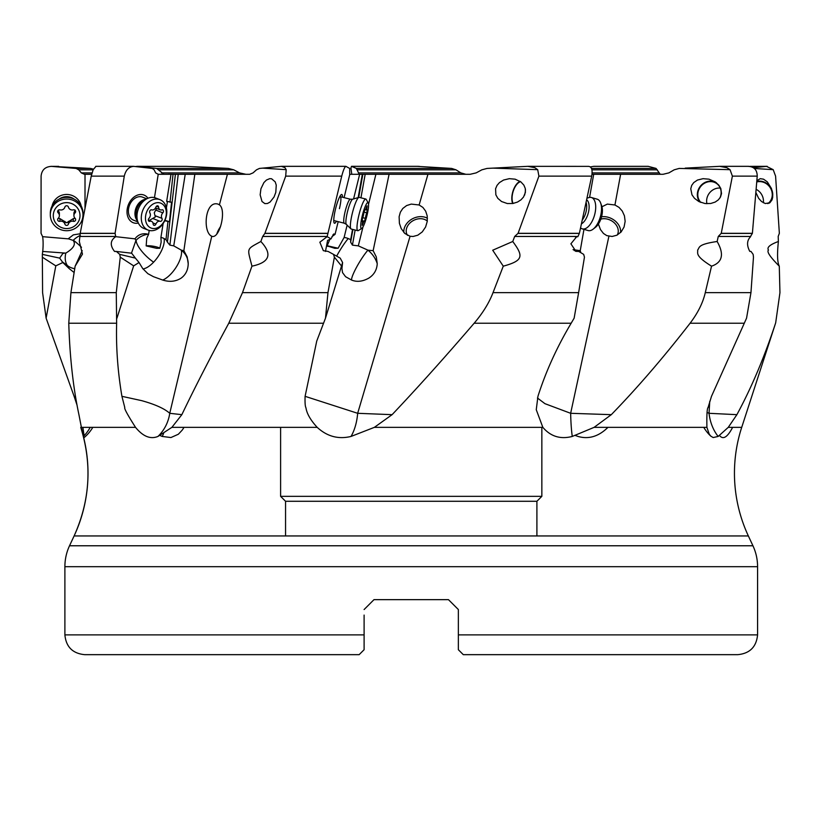 <?xml version="1.0" encoding="UTF-8"?>
<svg xmlns="http://www.w3.org/2000/svg" width="821" height="821" viewBox="0 0 821 821"><rect width="100%" height="100%" fill="white"/><g stroke="black" fill="none" stroke-linecap="round" stroke-linejoin="round"><path stroke-width="1.23" d="M163.964 174.298L156.647 168.428L137.086 166.335L186.439 166.365L228.31 168.428L233.739 169.824L239.568 172.882L245.89 174.298L175.407 174.298L167.433 242.154L165.996 239.619L164.087 238.552A13.936 10.611 -93.8 0 0 160.906 237.485L163.133 223.528M168.315 174.226L175.407 174.298M164.734 220.726A8.415 6.404 86.2 0 0 164.918 220.787L169.465 221.742L171.568 202.233L167.987 201.586A8.415 6.404 86.2 0 0 166.673 201.35L170.994 174.298L158.217 174.298L154.481 197.615M95.749 166.335L133.413 166.335L152.296 168.428L154.143 169.824L155.631 172.892L158.217 174.298M93.42 169.147L90.556 168.428L50.964 166.335L76.055 168.428L78.754 169.824L81.33 172.892L84.368 174.298L91.634 174.298M164.446 174.298L165.257 174.298L164.446 174.298M590.412 166.899L593.85 166.335L648.18 166.335L656.071 168.428L660.228 174.298L592.013 174.298L663.05 174.298L668.899 172.882L674.174 169.824L679.193 168.428L730.043 169.67L726.883 167.7L719.658 166.335L685.186 168.131M493.093 168.131L537.704 169.67L534.861 167.7L527.8 166.335L487.058 168.428L481.855 169.824L476.17 172.882L470.156 174.298L362.851 174.298L358.685 197.44M219.423 204.819L227.427 174.298L249.687 174.298L253.053 172.882L256.491 169.824L259.446 168.428L262.699 168.131L286.19 169.67L284.99 167.7L281.398 166.335L345.857 166.335L349.695 168.428L349.695 174.298L362.851 174.298M349.808 174.298L362.318 174.298L349.808 174.298L344.081 197.625M368.537 204.275L375.895 174.298L427.936 174.298L384.998 174.298M183.873 250.672L181.318 250.169A19.786 8.364 -55.6 0 1 170.881 273.988A19.786 8.364 -55.6 0 1 162.722 280.053C169.588 282.219 175.735 281.572 181.164 278.114C185.71 274.748 188.06 269.945 188.214 263.705L187.188 256.942L183.873 250.672L194.834 174.298M219.628 204.983L218.047 204.121C204.932 200.016 202.407 232.302 211.767 236.274L212.331 236.448C219.782 238.039 226.524 210.515 219.628 204.983M211.11 235.863L211.767 236.274L169.752 413.302C164.436 408.581 155.087 404.373 141.684 400.648L121.919 396.327L124.771 407.493C124.012 408.304 127.604 414.933 135.537 427.351C142.987 436.485 150.459 439.512 157.96 436.444L171.887 427.351L181.841 414.667L169.752 413.302A39.582 37.745 90 0 1 157.96 436.444M134.049 166.365C129.051 166.591 125.798 169.855 124.279 176.135L115.084 233.318L115.761 236.674C110.25 240.409 109.829 245.305 114.478 251.359L116.356 251.442L119.722 254.377L120.266 257.158L116.274 292.645L116.644 323.228C115.966 347.006 117.721 371.379 121.919 396.327M116.951 318.168L133.659 265.86L139.047 262.525L142.741 268.58L147.883 273.68L153.476 276.698L162.722 280.053M185.218 174.298L173.744 245.869L169.896 245.13L167.433 242.154M181.113 250.025L173.744 245.869M167.915 221.742L165.996 239.619M173.036 174.298L170.029 202.243M169.465 221.742L166.201 220.705A8.415 6.404 -93.8 0 1 164.99 220.151M166.406 207.949L167.453 201.453M149.217 230.434L148.591 234.365A15.476 11.504 111.2 0 0 148.078 234.211C143.326 233.072 139.354 234.118 136.163 237.372L134.952 238.839L115.761 236.674M160.906 237.485L161.162 242.092L159.828 248.24A7.42 1.375 9.1 0 0 158.453 247.532A7.42 1.375 9.1 0 0 146.169 245.9L146.733 238.326L148.591 234.365M138.359 223.055A14.84 11.032 -68.8 0 1 127.234 208.883A14.84 11.032 -68.8 0 1 136.132 195.706A14.84 11.032 -68.8 0 1 147.975 198.251M142.957 268.908A19.786 8.364 124.4 0 0 153.609 262.176A19.786 8.364 124.4 0 0 164.087 238.552M146.169 245.9L156.606 248.322L159.828 248.24M119.722 254.377L135.403 258.122L139.047 262.525M120.266 257.158L133.659 265.86M135.537 427.351L81.392 427.351L78.929 414.667C73.192 387.707 69.806 357.227 68.769 323.228L70.914 292.645L75.142 266.168L82.203 250.631M114.478 251.359L115.227 251.554M95.975 166.365L93.184 169.67L91.223 176.135L80.212 233.318L79.329 241.497L82.469 254.11L75.142 266.168M80.212 233.318L115.084 233.318M286.19 169.67L285.698 176.135L264.916 233.318L262.689 236.458L260.852 241.497C272.634 254.202 269.668 262.433 251.944 266.168C247.285 247.501 245.869 249.779 260.852 241.497M251.944 266.168L242.493 292.645L228.772 323.228C210.402 357.227 194.762 387.707 181.841 414.667M260.934 188.768L263.9 182.59L266.435 180.045L269.678 178.67L271.597 178.762L275.22 181.893L276.246 185.125L275.805 192.36L274.029 197.03L270.078 202.058L267.472 203.495L264.865 203.608L262.012 201.514L260.154 194.834L260.934 188.768M281.398 166.335L262.699 168.131M345.99 166.365C344.81 166.591 343.394 169.855 341.731 176.135L327.138 236.674L331.027 238.839L333.716 233.964L334.978 234.211A19.786 13.68 54.1 0 0 332.926 234.837M338.18 221.649L335.06 234.365A15.476 2.607 104.2 0 0 334.978 234.211M336.436 221.208A14.84 2.504 -75.8 0 1 333.778 221.301A14.84 2.504 -75.8 0 1 335.553 208.883A14.84 2.504 -75.8 0 1 340.202 195.891A14.84 2.504 -75.8 0 1 342.501 197.225M353.584 198.928L359.639 174.298M336.661 256.142A19.786 3.11 121.2 0 1 348.237 238.552A13.936 13.916 -173 0 0 344.112 237.485L347.139 225.139M344.112 237.485L338.108 248.24L327.189 245.736M327.877 246.423L327.138 245.9L329.95 239.075M331.951 236.602L335.06 234.365M362.318 174.298L358.172 197.594M352.517 229.367L350.7 239.619L348.237 238.552M362.985 226.914L358.325 245.869L352.425 245.13L350.639 242.154L350.7 239.619M373.145 250.672L367.911 250.169A19.786 3.11 -58.8 0 0 353.256 273.988A19.786 3.11 -58.8 0 0 351.573 280.053C356.858 282.219 362.615 281.572 368.824 278.114C374.058 274.748 376.86 269.945 377.239 263.705L376.295 256.942L373.145 250.672L389.082 174.298M367.675 250.025L358.325 245.869M527.8 166.335L588.462 166.365C591.643 166.591 592.731 169.855 591.705 176.135L579.38 233.318L577.861 236.674L576.65 236.746L570.893 243.806L575.952 251.359L578.743 251.442L583.669 254.377L584.449 257.158L578.62 292.645L493.021 292.645C489.142 302.805 482.861 312.996 474.158 323.228C444.941 357.258 417.591 387.738 392.099 414.667L357.669 413.302L410.069 236.274L404.815 233.462L401.243 228.638L399.396 223.322L399.119 216.713L400.34 212.239L402.793 208.472L406.59 205.578L411.259 204.09L419.131 204.983L427.936 174.298M351.029 436.444A39.582 21.264 90 0 0 357.669 413.302L305.094 396.327C304.899 402.331 305.135 406.046 305.812 407.493C306.336 408.191 305.843 415.046 317.193 427.351C327.127 436.485 338.406 439.512 351.029 436.444L374.376 427.351L392.099 414.667M327.138 236.674L319.841 242.195L323.341 250.682L328.102 251.442L333.511 254.377L334.383 257.158L327.969 292.645L325.485 318.168L316.742 341.054L305.094 396.327M325.485 318.168L342.593 262.525L341.947 268.58L342.521 272.582L345.579 276.698L351.573 280.053M493.021 292.645L503.273 266.168L492.703 250.22L512.756 241.497L514.675 236.458L518.082 233.318L538.904 176.135L537.704 169.67M410.069 236.274L413.127 236.469L417.807 235.196L422.251 231.922L425.596 227.007L427.269 221.331L427.187 215.81L425.689 211.202L422.897 207.426L419.131 204.983M495.576 188.768L497.044 185.372L499.466 182.59L503.56 180.045L509.307 178.67L515.116 179.173L520.873 181.893L523.87 185.125L525.286 188.522L525.409 192.36L523.531 197.03L520.976 199.842L517.497 202.058L512.868 203.495L507.286 203.536L501.539 201.514L497.824 198.343L495.863 194.834L495.576 188.768M577.861 236.674L575.47 237.064M580.837 252.683L580.242 250.672L583.957 229.357M589.581 197.409L593.696 174.298M580.242 250.672L573.058 249.646M601.957 206.759L607.355 204.09L614.939 204.983L620.625 174.298M598.406 224.051L600.459 229.562L603.466 233.462L606.781 235.627L612.127 236.469L616.889 235.196L621.148 231.922L624.073 227.007L625.15 221.331L624.432 215.81L622.287 211.089L619.075 207.426L614.939 204.983M750.199 236.715L750.62 236.674C746.874 240.409 746.597 245.305 749.778 251.359L751.01 251.442L753.144 254.377L753.473 257.158L750.958 292.645L705.28 292.645C702.94 302.805 697.871 312.996 690.092 323.228C663.727 357.258 637.465 387.738 611.306 414.667L570.646 413.302L608.905 236.274M578.62 292.645L574.136 318.168L571.17 323.228C556.977 347.006 545.893 371.379 537.94 396.327L536.257 409.72L542.845 427.351C550.624 436.485 560.425 439.512 572.268 436.444A39.582 5.162 90 0 1 570.657 413.302L544.928 403.665L537.447 398.011M705.28 292.645L711.54 266.168C694.381 255.485 698.209 253.217 697.624 250.066C699.851 247.603 696.978 244.432 717.144 241.497L718.262 236.458L721.249 233.318L732.383 176.135L730.043 169.67M690.759 188.768L691.723 185.372L693.745 182.59L697.481 180.045L703.053 178.67L708.985 179.173L715.224 181.893L718.796 185.125L720.807 188.522L721.526 193.582L720.479 197.03L718.365 199.842L715.194 202.058L710.709 203.495L705.003 203.536L698.804 201.514L694.515 198.343L691.98 194.834L690.759 188.768M748.003 166.365C754.068 166.591 757.136 169.855 757.229 176.135L752.395 233.318L750.404 236.674M757.578 634.879C756.398 646.897 749.809 653.495 737.781 654.665L463.301 654.665L458.354 649.719L458.354 634.879L757.578 634.879L757.578 566.685A49.476 49.476 0 0 0 752.939 545.77L748.362 535.949A148.437 148.437 0 0 1 741.712 427.351L775.547 323.228C764.361 357.258 751.482 387.738 736.889 414.667L709.036 413.302L709.744 401.356M750.958 292.645L746.556 318.168L711.489 396.327L708.092 407.483C707.066 408.304 706.665 414.933 706.912 427.351L709.272 434.237L710.822 436.156L713.182 437.552L718.159 436.444A39.582 29.187 90 0 1 709.036 413.302L707.138 412.491M754.376 168.469L773.197 169.67L766.527 166.365L753.411 167.71M775.681 322.807L779.95 292.645L779.283 266.168C770.16 257.035 766.557 251.667 768.477 250.066C766.65 247.439 769.954 244.586 778.39 241.497L778.185 236.458L779.355 233.318L775.588 176.135L773.197 169.67M756.87 180.712L760.246 178.67L763.52 179.173L767.337 181.893L771.473 188.522L772.735 197.03L772.048 199.842L769.882 202.756L765.264 203.536L761.519 201.514L758.655 198.343L755.895 192.555M749.973 166.365L767.194 166.335L749.758 166.386M417.273 166.365L451.642 168.428L455.994 169.824L460.838 172.882L465.835 174.298M359.249 174.298L356.365 168.428L351.491 166.335L350.947 167.905L351.768 174.298M137.086 166.335L135.578 166.54M58.743 166.365L51.795 166.365C45.329 166.591 41.758 169.855 41.091 176.135L41.05 233.318L42.63 236.674C43.236 240.409 43.277 245.305 42.764 251.359L42.333 254.377L59.666 258.122L62.848 262.525L69.159 268.58L67.353 265.511A19.786 15.927 149.5 0 0 74.732 268.703M42.333 254.377L42.589 292.645L46.12 318.168L55.797 265.86L62.848 262.525M42.63 236.674L68.143 238.839L73.346 234.857L80.304 233.759M85.015 174.298L85.015 207.651M52.103 205.989A14.84 14.398 0 0 1 81.187 205.989M74.106 272.521L69.159 268.58M75.542 396.564L74.116 396.327L46.12 318.168M280.608 427.351L280.608 496.336L541.85 496.336L541.85 427.351M536.903 535.949L536.903 501.282L541.85 496.336L280.608 496.336L285.554 501.282L536.903 501.282L285.554 501.282L285.554 535.949M458.354 615.083L458.354 609.541L448.461 599.648L373.996 599.648L364.103 609.541L373.996 599.648L364.103 609.541L373.996 599.648L448.461 599.648L458.354 609.541L448.461 599.648L458.354 609.541L458.354 649.719M364.103 615.083L364.103 649.719L359.146 654.665L84.676 654.665L359.146 654.665M81.392 427.351L83.126 435.469A148.437 148.437 90 0 1 74.106 535.949L69.518 545.77A49.476 49.476 0 0 0 64.89 566.685L64.89 634.879L364.103 634.879L364.103 649.719M463.301 654.665L551.743 654.665M572.268 436.444L594.106 427.351L611.306 414.667M718.159 436.444L728.268 427.351L736.889 414.667M264.916 233.318L327.682 233.318M325.475 251.452L327.589 240.409L331.027 238.839M333.511 254.377L340.202 258.122L342.593 262.525M334.383 257.158L341.403 265.86M327.138 245.9L334.814 248.322L338.108 248.24M512.756 241.497C523.49 256.019 523.654 260.616 503.273 266.168M518.082 233.318L579.38 233.318M574.618 250.025L574.772 250.169A19.786 13.136 -46.9 0 0 574.177 250.559M717.144 241.497C724.358 254.202 722.49 262.433 711.54 266.168M721.249 233.318L752.395 233.318M778.39 241.497C777.046 254.202 777.343 262.433 779.283 266.168M732.63 427.351C727.878 436.485 723.814 439.512 720.428 436.444M607.961 427.351C598.704 436.485 588.729 439.512 578.025 436.444L575.285 435.469M183.996 427.351A39.582 39.582 0 0 1 182.18 430.153L178.352 434.237L170.922 437.552L162.23 436.444L159.89 435.469M83.126 435.469L83.978 437.716A39.582 39.582 0 0 0 92.794 427.351M84.091 435.746L82.89 427.351M74.116 396.327L77.061 405.194M42.302 257.158L55.797 265.86M59.666 258.122L63.053 253.207L63.935 253.371M42.579 251.442L65.813 253.114A19.786 13.793 -53.8 0 0 67.353 265.511L62.16 261.714M81.495 247.295A19.786 3.387 45.9 0 0 73.326 240.225A19.786 13.793 -53.8 0 0 73.141 240.409L68.584 238.87M73.141 240.409C76.055 244.155 73.613 248.394 65.813 253.114M600.828 219.125A12.366 9.667 -152.4 0 1 605.405 218.766A12.366 9.667 -152.4 0 1 617.392 234.724A12.366 9.667 -152.4 0 1 617.228 235.022M620.584 232.528A14.84 11.597 27.6 0 0 605.2 216.713A14.84 11.597 27.6 0 0 601.567 216.765M407.483 235.35A12.366 9.698 153.1 0 1 407.042 234.601A12.366 9.698 153.1 0 1 409.402 223.558A12.366 9.698 153.1 0 1 421.707 218.766A12.366 9.698 153.1 0 1 427.3 221.085M427.433 218.273A14.84 11.638 -26.9 0 0 422.435 216.713A14.84 11.638 -26.9 0 0 403.891 232.528M220.531 226.617A14.84 6.24 -52.4 0 0 216.826 233.934M59.122 199.134A12.366 11.997 0 0 1 74.167 199.134M756.767 181.964A12.366 11.278 -126.1 0 1 772.233 193.602A12.366 11.278 -126.1 0 1 767.902 203.587A12.366 11.278 -126.1 0 1 767.82 203.649M769.154 203.208A12.869 11.73 53.9 0 0 772.705 193.602A12.869 11.73 53.9 0 0 756.808 181.451M700.857 202.448A12.366 11.278 126.1 0 1 697.84 193.602A12.366 11.278 126.1 0 1 704.88 183.021A12.366 11.278 126.1 0 1 716.754 183.606A12.366 11.278 126.1 0 1 721.084 193.602A12.366 11.278 126.1 0 1 719.884 198.046M716.466 182.806A12.869 11.73 -53.9 0 0 704.367 182.775A12.869 11.73 -53.9 0 0 697.378 193.602A12.869 11.73 -53.9 0 0 699.82 202.007M525.471 189.579A12.366 6.004 106.1 0 1 524.958 193.602A12.366 6.004 106.1 0 1 524.557 195.203M513.115 203.454A12.366 6.004 106.1 0 1 512.591 193.602A12.366 6.004 106.1 0 1 520.596 181.687M520.134 181.359A12.869 6.24 -73.9 0 0 512.335 193.602A12.869 6.24 -73.9 0 0 512.725 203.526M339.545 197.081A12.366 2.083 -75.8 0 1 340.305 196.671A12.366 2.083 -75.8 0 1 339.412 208.667M344.317 223.209L346.329 224.338A13.033 2.196 -75.8 0 1 347.457 211.818A13.033 2.196 -75.8 0 1 352.691 199.195L350.393 199.226A12.366 2.083 104.2 0 0 345.21 211.223A12.366 2.083 104.2 0 0 344.317 223.209L334.229 220.654A12.366 2.083 -75.8 0 1 333.757 219.936M137.866 221.865L133.566 220.192A12.366 9.195 -68.8 0 1 128.569 208.667A12.366 9.195 -68.8 0 1 142.515 197.132L146.815 198.795M116.356 251.442L131.658 253.207L135.403 258.122M153.609 262.176A19.786 6.404 43.5 0 1 151.064 260.308A19.786 6.404 43.5 0 1 136.132 240.225A19.786 17.929 0.6 0 0 135.958 240.409L134.952 238.839M135.958 240.409L131.442 253.268M50.317 213.193A16.328 15.845 0 0 1 66.645 197.358A16.328 15.845 0 0 1 82.972 213.193L82.972 214.876A16.328 15.845 180 0 0 66.645 199.031A16.328 15.845 180 0 0 50.317 214.876L50.317 213.193M79.996 215.595A13.362 12.962 180 0 0 66.645 202.633A13.362 12.962 180 0 0 53.283 215.595A13.362 12.962 180 0 0 66.645 228.556A13.362 12.962 180 0 0 79.996 215.595M59.943 221.321A1.827 1.775 0 0 1 58.178 218.345A4.002 3.879 180 0 0 58.178 212.834A1.827 1.775 0 0 1 59.943 209.858A4.002 3.879 180 0 0 64.869 207.097A1.827 1.775 0 0 1 68.41 207.097A4.002 3.879 180 0 0 73.336 209.858A1.827 1.775 0 0 1 75.111 212.834A4.002 3.879 180 0 0 75.111 218.345A1.827 1.775 0 0 1 73.336 221.321A4.002 3.879 180 0 0 68.41 224.082A1.827 1.775 0 0 1 64.869 224.082A4.002 3.879 180 0 0 59.943 221.321L59.943 218.622L66.645 222.778L73.336 218.622L75.05 218.294M50.317 214.876A16.328 15.845 180 0 0 66.645 230.711A16.328 15.845 180 0 0 82.972 214.876M73.921 215.595L73.921 212.793L75.111 210.125M58.281 210.217L59.358 212.793M58.24 218.294L59.943 218.622M148.149 230.096L143.829 228.423A16.328 12.141 -68.8 0 1 137.938 222.06A16.328 12.141 -68.8 0 1 137.22 213.193A16.328 12.141 -68.8 0 1 147 198.703A16.328 12.141 -68.8 0 1 155.631 197.974L159.951 199.647A16.328 12.141 111.2 0 0 141.54 214.876A16.328 12.141 111.2 0 0 148.149 230.096A16.328 12.141 111.2 0 0 166.56 214.876A16.328 12.141 111.2 0 0 159.951 199.647M166.129 215.595A13.362 9.934 111.2 0 0 157.981 202.633A13.362 9.934 111.2 0 0 145.666 215.595A13.362 9.934 111.2 0 0 153.825 228.556A13.362 9.934 111.2 0 0 166.129 215.595M149.853 221.321A1.827 1.365 -68.8 0 1 148.97 218.345A4.002 2.976 111.2 0 0 150.325 215.595A4.002 2.976 111.2 0 0 149.863 212.834A1.827 1.365 -68.8 0 1 151.69 209.858A4.002 2.976 111.2 0 0 155.908 207.097A1.827 1.365 -68.8 0 1 158.617 207.097A4.002 2.976 111.2 0 0 160.29 209.848A4.002 2.976 111.2 0 0 161.942 209.858A1.827 1.365 -68.8 0 1 162.825 212.834A4.002 2.976 111.2 0 0 161.48 215.595A4.002 2.976 111.2 0 0 161.942 218.345A1.827 1.365 -68.8 0 1 160.105 221.321A4.002 2.976 111.2 0 0 155.898 224.082A1.827 1.365 -68.8 0 1 153.178 224.082A4.002 2.976 111.2 0 0 151.505 221.342A4.002 2.976 111.2 0 0 149.853 221.321L148.529 220.808M149.217 220.449L155.333 216.97L154.276 212.793L156.678 208.442M357.792 230.701L351.172 229.028A16.328 2.75 -75.8 0 1 350.926 228.885A16.328 2.75 -75.8 0 1 352.342 213.193A16.328 2.75 -75.8 0 1 358.9 197.379A16.328 2.75 -75.8 0 1 359.188 197.368L365.807 199.041A16.328 2.75 104.2 0 0 358.962 214.876A16.328 2.75 104.2 0 0 357.792 230.701A16.328 2.75 104.2 0 0 358.305 230.588L361.774 228.443A13.362 2.247 104.2 0 0 366.956 215.595A13.362 2.247 104.2 0 0 368.239 202.931A13.362 2.247 104.2 0 0 362.307 215.595A13.362 2.247 104.2 0 0 361.774 228.443M368.239 202.931L366.197 199.39A16.328 2.75 104.2 0 0 365.807 199.041M362.061 221.321L362.482 218.345A4.002 0.677 104.2 0 0 363.364 215.595A4.002 0.677 104.2 0 0 363.836 212.834L364.873 209.858A4.002 0.677 104.2 0 0 364.996 209.991A4.002 0.677 104.2 0 0 366.412 207.097L367.059 205.773L367.028 207.097A4.002 0.677 104.2 0 0 366.956 209.991A4.002 0.677 104.2 0 0 367.203 209.858L366.782 212.834A4.002 0.677 104.2 0 0 365.899 215.595A4.002 0.677 104.2 0 0 365.427 218.345L364.391 221.321A4.002 0.677 104.2 0 0 364.267 221.188A4.002 0.677 104.2 0 0 362.851 224.082L362.205 225.406L362.235 224.082A4.002 0.677 104.2 0 0 362.307 221.188A4.002 0.677 104.2 0 0 362.061 221.321L361.876 221.28M580.57 227.838A16.328 7.923 -73.9 0 0 582.335 228.885A16.328 7.923 -73.9 0 0 595.02 213.193A16.328 7.923 -73.9 0 0 591.366 197.502A16.328 7.923 -73.9 0 0 588.688 197.635L586.974 198.22M591.366 197.502L597.185 199.185A16.328 7.923 106.1 0 1 600.654 203.033A16.328 7.923 106.1 0 1 600.839 214.876A16.328 7.923 106.1 0 1 593.142 229.141A16.328 7.923 106.1 0 1 588.154 230.568L582.335 228.885M600.654 203.033L601.701 205.907A13.362 6.486 106.1 0 1 601.844 215.595A13.362 6.486 106.1 0 1 595.543 227.263L593.142 229.141M720.253 188.071A12.366 11.278 -53.9 0 0 706.665 200.026A12.366 11.278 -53.9 0 0 706.912 203.721M763.335 202.756A12.366 11.278 53.9 0 0 763.407 200.026A12.366 11.278 53.9 0 0 756.162 189.343M178.219 174.298L169.896 245.13M164.918 220.787L166.201 220.705M148.078 234.211A19.786 17.929 0.6 0 0 136.132 240.225M165.421 239.301L166.068 239.742M181.318 250.087L181.318 250.169A19.786 17.929 0.6 0 1 188.214 263.705M68.769 323.228L116.644 323.228M116.274 292.645L70.914 292.645M80.212 236.458L115.792 236.458M115.156 233.421L80.242 233.421M91.223 176.135L124.279 176.135M285.698 176.135L341.731 176.135M352.917 229.47L350.639 242.154M365.181 174.298L360.942 197.81M355.144 230.034L352.425 245.13M538.904 176.135L591.705 176.135M732.383 176.135L757.229 176.135M658.894 172.892L592.126 172.892M591.9 169.824L657.293 169.824M656.071 168.428L591.479 168.428M593.429 166.365L648.416 166.365M460.838 172.892L358.377 172.892M357.176 169.824L455.994 169.824M451.642 168.428L356.365 168.428M351.645 166.365L419.326 166.365M239.568 172.892L161.409 172.892M158.946 169.824L233.739 169.824M228.31 168.428L156.647 168.428M137.733 166.365L186.439 166.365M64.89 566.685L757.578 566.685M752.939 545.77L69.518 545.77M80.745 427.351C92.25 464.388 90.043 500.584 74.106 535.949L748.362 535.949M317.193 427.351L171.887 427.351M542.845 427.351L374.376 427.351M706.912 427.351L594.106 427.351M741.712 427.351L728.268 427.351M228.772 323.228L323.351 323.228M327.969 292.645L242.493 292.645M262.689 236.458L327.189 236.458M327.682 233.421L264.793 233.421M349.962 239.301L350.69 239.742M368.013 250.087L367.911 250.169A19.786 13.68 54.1 0 1 377.239 263.705M474.158 323.228L571.17 323.228M514.675 236.458L577.912 236.458M579.298 233.421L517.866 233.421M574.936 250.087L574.772 250.169A19.786 3.038 64.6 0 1 575.449 251.195M690.092 323.228L744.154 323.228M718.262 236.458L750.64 236.458M752.272 233.421L721.043 233.421M162.23 436.444A39.582 18.278 -90 0 0 163.625 433.375M80.335 235.422A19.786 13.793 -53.8 0 0 73.326 240.225M83.403 436.444A39.582 36.565 -90 0 0 90.197 427.351M90.556 168.428L76.055 168.428M78.754 169.824L93.112 169.824M92.024 172.892L81.33 172.892M64.869 224.082L64.869 221.372M68.41 221.372L68.41 224.082M73.336 221.321L73.336 218.622M75.111 212.834L75.111 210.309M58.178 212.834L58.178 210.309M145.953 199.236A12.366 9.195 111.2 0 0 135.147 211.223A12.366 9.195 111.2 0 0 137.528 220.962M137.938 222.06L136.758 218.889A13.033 9.688 -68.8 0 1 136.183 211.818A13.033 9.688 -68.8 0 1 143.993 200.252L147 198.703M152.963 222.943L155.898 224.082M160.105 221.321L153.127 218.622M161.942 218.345L154.964 215.646M162.825 212.834L155.846 210.125M158.617 207.097L156.442 206.256M362.266 223.938L362.851 224.082M365.427 218.345L362.749 217.668M366.782 212.834L363.939 212.116M367.028 207.097L366.453 206.954M586.081 202.407A12.366 6.004 106.1 0 1 586.163 211.223A12.366 6.004 106.1 0 1 582.263 220.038M581.432 223.866A13.033 6.322 -73.9 0 0 588.575 211.818A13.033 6.322 -73.9 0 0 586.646 199.77M748.793 166.335L719.658 166.335M351.491 166.335L418.289 166.335M64.89 634.879C66.06 646.897 72.659 653.495 84.676 654.665M703.771 427.351A39.582 39.582 0 0 0 710.822 436.167M719.453 435.541A39.582 39.582 0 0 0 720.756 436.762M59.369 212.885L59.369 215.595M148.334 220.11L151.505 221.342M155.487 207.98L160.29 209.848M350.393 199.226L340.305 196.671M352.691 199.195L358.9 197.379M346.329 224.338L350.926 228.885M361.897 220.592L364.267 221.188M365.427 209.601L366.956 209.991"/></g></svg>
